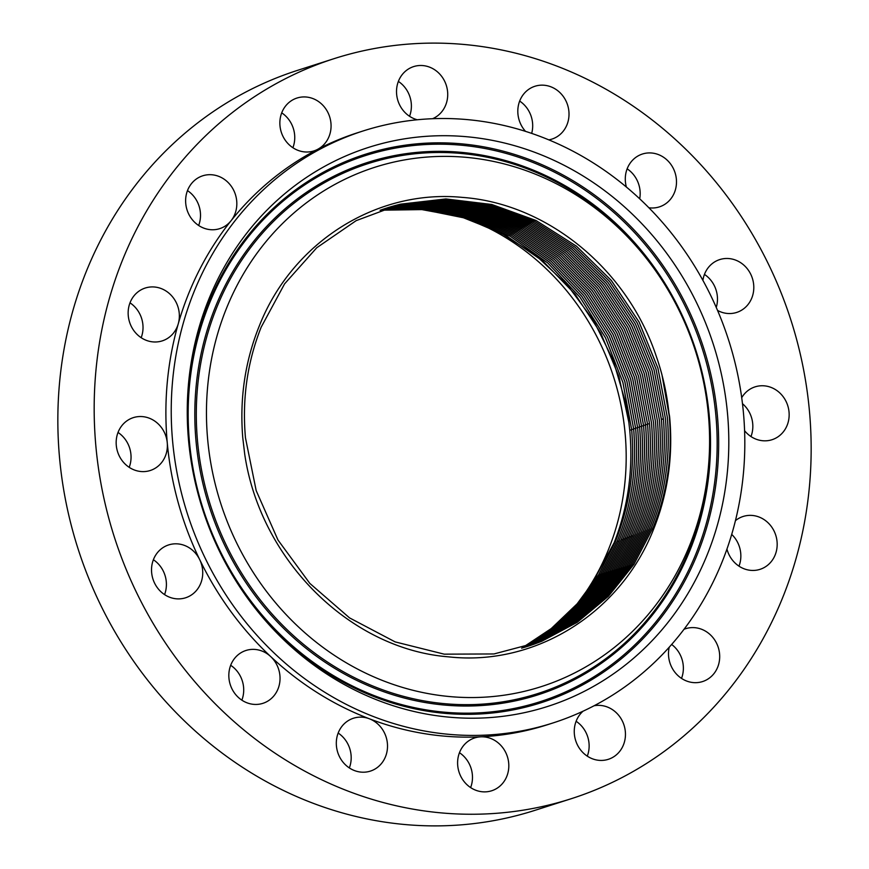 <?xml version="1.0" encoding="UTF-8"?>
<svg xmlns="http://www.w3.org/2000/svg" width="869" height="869" viewBox="0 0 869 869"><rect width="100%" height="100%" fill="white"/><g stroke="black" fill="none" stroke-linecap="round" stroke-linejoin="round"><path stroke-width="1.3" d="M628.83 422.193A233.663 213.622 72.2 0 0 625.669 402.716L613.21 360.233L593.538 320.476L567.359 285.021L535.869 255.377L500.077 232.403L461.233 216.881L420.748 209.396L380.057 210.211L423.029 209.592L465.686 218.217L506.323 235.727L543.321 261.428L575.256 294.352L600.913 333.381L618.967 376.538L628.83 422.193L629.721 430.079L631.654 429.873M589.193 588.802L614.133 542.745C628.178 507.061 633.371 469.499 629.721 430.079M578.656 602.098A241.571 220.856 72.2 0 0 608.419 549.664A241.571 220.856 72.2 0 0 467.011 218.651M381.133 209.831L425.093 209.071L468.749 218L510.255 236.238L547.85 263.014L580.058 297.296L605.53 337.813L622.91 382.425L631.644 429.405C635.033 468.793 629.591 506.236 615.339 541.735L598.784 574.518L577.298 603.673L551.337 628.515L521.628 648.231L551.239 628.569L577.146 603.825L598.708 574.615L615.317 541.745C629.569 506.247 635 468.804 631.622 429.416L622.888 382.436L605.497 337.835L580.036 297.307L547.828 263.025L510.233 236.249L468.739 218.01L425.082 209.071L381.111 209.842M522.703 647.916L552.717 628.211L578.95 603.292L600.642 573.974L617.338 540.974L600.609 573.985L578.917 603.303L552.695 628.222L522.693 647.926M382.186 209.462L426.244 208.462L470.031 217.217L511.689 235.336L549.447 262.069L581.795 296.351L607.388 336.933L624.865 381.632L633.631 428.732C637.01 468.087 631.578 505.497 617.338 540.974C631.546 505.508 636.977 468.098 633.599 428.732L624.833 381.643L607.366 336.944L581.774 296.372L549.425 262.08L511.667 235.358L470.02 217.228L426.234 208.473L382.164 209.472M523.768 647.611L554.009 627.972L580.449 603.053L602.413 573.529L619.304 540.214L602.489 573.442L580.59 602.912L554.085 627.918L523.779 647.601M635.608 428.048L626.81 380.85L609.256 336.042L583.534 295.417L551.044 261.124L513.123 234.445L471.313 216.435L427.396 207.865L383.24 209.103L427.385 207.876L471.302 216.446L513.112 234.456L551.022 261.135L583.523 295.427L609.234 336.064L626.788 380.861L635.587 428.059C638.954 467.381 633.534 504.77 619.304 540.214C633.566 504.759 638.987 467.381 635.608 428.048L637.607 427.83M384.304 208.745L428.547 207.267L472.595 215.664L514.557 233.555L552.641 260.179L585.282 294.472L611.113 335.162L628.754 380.057L637.596 427.374C640.974 466.675 635.543 504.031 621.324 539.443L604.346 572.899L582.23 602.532L555.465 627.614L524.854 647.286M524.833 647.286L555.389 627.657L582.089 602.673L604.27 572.986L621.302 539.453C635.521 504.042 640.942 466.675 637.564 427.385L639.584 427.157M384.294 208.756L428.526 207.278L472.573 215.675L514.535 233.565L552.619 260.189L585.261 294.482L611.092 335.173L628.732 380.068L637.564 427.385M639.573 426.69C642.951 465.958 637.531 503.292 623.323 538.682L606.204 572.356L583.881 602.152L556.833 627.309L525.919 646.96L556.768 627.353L583.729 602.282L606.127 572.443L623.29 538.693C637.509 503.303 642.919 465.969 639.551 426.701L630.677 379.275L612.949 334.293L586.999 293.548L554.205 259.244L515.969 232.675L473.855 214.904L429.677 206.692L385.358 208.397L429.688 206.681L473.877 214.893L515.99 232.664L554.226 259.234L587.02 293.537L612.982 334.283L630.698 379.264L639.573 426.69L641.572 426.473M625.289 537.933C639.486 502.564 644.896 465.263 641.528 426.027L632.621 378.482L614.817 333.414L588.737 292.614L555.802 258.31L517.403 231.795L475.137 214.132L430.828 206.105L386.423 208.06L430.839 206.094L475.158 214.122L517.424 231.784L555.823 258.299L588.758 292.592L614.839 333.392L632.654 378.471L641.561 426.016C644.917 465.252 639.497 502.554 625.311 537.922L608.061 571.813L585.521 601.761L558.202 627.005L526.994 646.623L558.18 627.005L585.5 601.772L608.028 571.824L625.289 537.933L626.777 538.389M387.487 207.724L431.98 205.518L476.418 213.372L518.836 230.904L557.398 257.365L590.475 291.669L616.675 332.523L634.566 377.7L643.516 425.343C646.862 464.557 641.452 501.826 627.277 537.172L609.886 571.281L587.14 601.381L559.549 626.69L528.037 646.286M387.498 207.713L432.002 205.518L476.429 213.361L518.858 230.893L557.42 257.354L590.496 291.658L616.708 332.512L634.598 377.689L643.538 425.332C646.905 464.546 641.496 501.826 627.309 537.161L609.908 571.27L587.162 601.381L559.571 626.69L528.059 646.286M629.297 536.401C643.462 501.087 648.871 463.84 645.526 424.659L636.543 376.896L618.565 331.632L592.234 290.724L559.006 256.42L520.292 230.013L477.711 212.601L433.153 204.943L388.562 207.387L433.131 204.954L477.7 212.612L520.27 230.024L558.984 256.431L592.213 290.735L618.543 331.643L636.521 376.907L645.493 424.669C648.861 463.85 643.451 501.098 629.275 536.412L611.743 570.737L588.78 600.99L560.918 626.375L529.102 645.939L560.939 626.375L588.802 600.99L611.765 570.727L629.297 536.401L630.775 536.868M389.638 207.061L434.304 204.367L478.993 211.84L521.726 229.134L560.603 255.486L593.972 289.79L620.433 330.752L638.487 376.103L647.503 423.985C650.87 463.134 645.471 500.348 631.296 535.641L613.59 570.194L590.42 600.609L562.276 626.06L530.166 645.591M389.627 207.072L434.283 204.378L478.982 211.851L521.704 229.144L560.581 255.497L593.951 289.801L620.401 330.763L638.465 376.114L647.481 423.985C650.827 463.134 645.417 500.359 631.274 535.652L613.623 570.183L590.442 600.598L562.297 626.06L530.177 645.58M633.262 534.891L615.448 569.651L592.061 600.218L563.644 625.734L531.231 645.232L563.666 625.734L592.082 600.207L615.469 569.651L633.295 534.88C647.427 499.621 652.825 462.438 649.458 423.312C652.836 462.417 647.438 499.61 633.295 534.88M390.702 206.746L435.445 203.813L480.253 211.102L523.138 228.275L562.167 254.563L595.689 288.866L622.269 329.883L640.41 375.321L649.458 423.312L640.431 375.321L622.291 329.872L595.71 288.856L562.189 254.552L523.149 228.254L480.275 211.091L435.456 203.802L390.713 206.746M391.767 206.442L436.596 203.259L481.535 210.352L524.561 227.396L563.764 253.629L597.427 287.932L624.127 329.003L642.354 374.539L651.446 422.638C654.781 461.721 649.393 498.882 635.261 534.12L617.305 569.108L593.69 599.827L565.002 625.408L532.284 644.863M391.789 206.431L436.607 203.248L481.556 210.341L524.583 227.385L563.785 253.618L597.448 287.921L624.148 328.982L642.387 374.528L651.468 422.627C654.824 461.721 649.436 498.882 635.282 534.109L617.327 569.108L593.712 599.816L565.024 625.408L532.295 644.863M637.249 533.36L619.152 568.565L595.33 599.425L566.36 625.083L533.338 644.494L566.382 625.083L595.352 599.425L619.184 568.554L637.281 533.349C651.413 498.143 656.812 461.004 653.455 421.943C656.779 461.015 651.392 498.154 637.249 533.36M392.853 206.127L437.748 202.705L482.816 209.603L525.995 226.527L565.35 252.694L599.165 286.998L625.995 328.113L644.298 373.746L653.423 421.954L644.331 373.735L626.017 328.102L599.186 286.987L565.371 252.683L526.017 226.516L482.838 209.592L437.77 202.694L392.864 206.127M534.413 644.114L567.739 624.746L596.992 599.034L621.031 568.011L639.28 532.588C653.401 497.405 658.789 460.298 655.432 421.269L646.275 372.953L627.874 327.222L600.924 286.053L566.957 251.749L527.45 225.647L484.109 208.853L438.921 202.14L393.939 205.823L438.91 202.151L484.098 208.864L527.429 225.658L566.936 251.76L600.903 286.064L627.852 327.233L646.243 372.953L655.411 421.28C658.767 460.309 653.379 497.416 639.247 532.599L621.009 568.022L596.96 599.034L567.718 624.757L534.392 644.114M641.246 531.839L622.856 567.479L598.6 598.643L569.076 624.42L535.445 643.733L569.097 624.42L598.622 598.632L622.888 567.468L641.268 531.828C655.356 496.688 660.744 459.603 657.388 420.596C660.777 459.592 655.389 496.677 641.268 531.828M395.004 205.54L440.062 201.608L485.369 208.125L528.852 224.789L568.532 250.837L602.641 285.141L629.71 326.353L648.198 372.171L657.388 420.596L648.22 372.16L629.732 326.342L602.662 285.119L568.554 250.826L528.873 224.778L485.391 208.115L440.083 201.597L395.026 205.529M643.234 531.078L624.713 566.936L600.229 598.241L570.433 624.083L536.499 643.342L570.444 624.072L600.251 598.241L624.735 566.925L643.266 531.068C657.355 495.938 662.743 458.886 659.397 419.912L650.164 371.367L631.6 325.462L604.4 284.196L570.14 249.892L530.307 223.92L486.673 207.376L441.235 201.054L396.101 205.247L441.224 201.065L486.651 207.387L530.286 223.93L570.118 249.914L604.379 284.206L631.567 325.473L650.142 371.378L659.375 419.923C662.721 458.897 657.344 495.949 643.234 531.078M537.563 642.941L571.802 623.736L601.891 597.839L626.592 566.382L645.254 530.307C659.365 495.211 664.742 458.18 661.385 419.227L652.108 370.585L633.458 324.582L606.138 283.261L571.726 248.968L531.73 223.051L487.954 206.648L442.397 200.522L397.187 204.965L442.375 200.533L487.933 206.659L531.709 223.061L571.704 248.979L606.117 283.272L633.436 324.593L652.087 370.596L661.352 419.238C664.687 458.191 659.321 495.211 645.232 530.318L626.56 566.392L601.869 597.85L571.78 623.746L537.542 642.951M538.606 642.539L573.149 623.388L603.52 597.438L628.439 565.838L647.253 529.547C661.331 494.472 666.697 457.474 663.362 418.554L654.053 369.792L635.315 323.702L607.865 282.338L573.312 248.045L533.164 222.192L489.225 205.92L443.559 199.989L398.274 204.693L443.538 200L489.214 205.931L533.142 222.203L573.29 248.056L607.844 282.349L635.293 323.713L654.031 369.803L663.34 418.565C666.686 457.485 661.32 494.483 647.22 529.558L628.417 565.838L603.499 597.448L573.138 623.399L538.595 642.549M649.219 528.797L630.264 565.295L605.128 597.046L574.485 623.051L539.638 642.137L574.496 623.04L605.15 597.046L630.297 565.295L649.252 528.786C663.286 493.722 668.652 456.757 665.35 417.88C668.652 456.768 663.286 493.744 649.219 528.797M399.349 204.421L444.7 199.479L490.485 205.203L534.565 221.345L574.876 247.133L609.582 281.415L637.151 322.833L655.976 369.01L665.317 417.88L656.008 368.999L637.173 322.823L609.604 281.404L574.898 247.122L534.587 221.334L490.507 205.193L444.711 199.468L399.371 204.421M651.218 528.026L632.121 564.752L606.758 596.645L575.832 622.704L540.681 641.724L575.843 622.693L606.779 596.645L632.143 564.741L651.239 528.026C665.306 492.995 670.672 456.062 667.327 417.196L657.952 368.217L639.041 321.954L611.341 280.481L576.484 246.199L536.01 220.487L491.789 204.476L445.873 198.947L400.457 204.161L445.84 198.958L491.756 204.487L535.988 220.487L576.451 246.209L611.309 280.491L639.008 321.954L657.92 368.228L667.305 417.207C670.607 456.062 665.241 492.995 651.218 528.026M541.735 641.3L577.19 622.334L608.409 596.243L633.99 564.198L653.238 527.255C667.294 492.267 672.649 455.345 669.315 416.523L661.939 374.691A230.187 210.45 72.2 0 0 656.225 356.171C663.069 375.788 667.425 395.906 669.282 416.533C672.628 455.356 667.262 492.278 653.206 527.266L633.968 564.209L608.376 596.253L577.168 622.345L541.702 641.311L493.972 653.955L444.2 654.161L395.145 641.898L349.523 617.87L309.809 583.381L277.993 540.04L256.181 490.594L245.46 437.791C242.038 398.99 247.285 362.101 261.2 327.124L284.597 283.848L316.75 247.741L356.192 220.628L400.457 204.161M226.516 308.245A272.681 249.294 72.2 0 0 359.581 670.118A272.681 249.294 72.2 0 0 689.53 545.678A272.681 249.294 72.2 0 0 709.332 428.678A272.681 249.294 72.2 0 0 661.548 279.536A272.681 249.294 72.2 0 0 429.623 156.876A272.681 249.294 72.2 0 0 226.516 308.245M661.939 374.691L669.597 416.49C673.203 455.356 668.087 492.386 654.238 527.581C621.715 612.504 535.76 666.599 448.513 656.845C350.055 649.132 260.331 560.114 244.743 454.389L242.755 437.618C239.54 398.111 245.156 360.646 259.592 325.212C292.723 241.908 376.809 188.997 462.341 197.393C547.242 203.455 627.375 269.216 656.225 356.171M707.214 554.748A293.505 268.336 72.2 0 0 563.981 165.229A293.505 268.336 72.2 0 0 208.832 299.186A293.505 268.336 72.2 0 0 187.53 425.126A293.505 268.336 72.2 0 0 238.953 585.652A293.505 268.336 72.2 0 0 488.595 717.675A293.505 268.336 72.2 0 0 707.214 554.748M220.998 587.096A310.852 284.196 72.2 0 0 552.869 722.986A310.852 284.196 72.2 0 0 695.048 266.837A310.852 284.196 72.2 0 0 363.188 130.937A310.852 284.196 72.2 0 0 220.998 587.096M363.188 130.937L357.822 132.653A310.852 284.196 72.2 0 0 317.533 149.403A27.754 25.375 72.2 0 0 319.499 102.249A27.754 25.375 72.2 0 0 297.002 98.034A27.754 25.375 72.2 0 0 280.046 119.705A27.754 25.375 72.2 0 0 291.43 146.687A27.754 25.375 72.2 0 0 313.937 150.902A27.754 25.375 72.2 0 0 317.533 149.403A310.852 284.196 72.2 0 0 231.024 220.78A27.754 25.375 72.2 0 0 216.001 175.473A27.754 25.375 72.2 0 0 202.759 175.788A27.754 25.375 72.2 0 0 185.694 202.846A27.754 25.375 72.2 0 0 206.464 228.982A27.754 25.375 72.2 0 0 219.694 228.656A27.754 25.375 72.2 0 0 231.024 220.78A310.852 284.196 72.2 0 0 178.254 323.811A27.754 25.375 72.2 0 0 148.534 287.237A27.754 25.375 72.2 0 0 145.275 288.019A27.754 25.375 72.2 0 0 129.079 320.433A27.754 25.375 72.2 0 0 158.962 341.669A27.754 25.375 72.2 0 0 162.221 340.887A27.754 25.375 72.2 0 0 178.254 323.822A310.852 284.196 72.2 0 0 167.261 442.81A27.754 25.375 72.2 0 0 133.305 417.641A27.754 25.375 72.2 0 0 127.363 420.531A27.754 25.375 72.2 0 0 118.912 455.193A27.754 25.375 72.2 0 0 150.239 470.509A27.754 25.375 72.2 0 0 156.192 467.609A27.754 25.375 72.2 0 0 167.261 442.81A310.852 284.196 72.2 0 0 199.707 559.658A27.754 25.375 72.2 0 0 168.662 544.917A27.754 25.375 72.2 0 0 155.714 555.074A27.754 25.375 72.2 0 0 156.963 587.172A27.754 25.375 72.2 0 0 185.597 597.785A27.754 25.375 72.2 0 0 198.545 587.629A27.754 25.375 72.2 0 0 199.718 559.658A310.852 284.196 72.2 0 0 215.642 588.813A310.852 284.196 72.2 0 0 270.683 656.562A310.852 284.196 72.2 0 0 369.347 718.772A310.852 284.196 72.2 0 0 480.709 736.825A310.852 284.196 72.2 0 0 547.503 724.713L552.869 722.986M748.937 228.514A388.562 355.247 72.2 0 0 334.109 58.647A388.562 355.247 72.2 0 0 156.387 628.841A388.562 355.247 72.2 0 0 571.215 798.72A388.562 355.247 72.2 0 0 748.937 228.514M386.977 740.475A27.754 25.375 72.2 0 0 369.347 718.772A27.754 25.375 72.2 0 0 353.444 718.239A27.754 25.375 72.2 0 0 336.846 748.872A27.754 25.375 72.2 0 0 370.379 771.107A27.754 25.375 72.2 0 0 386.977 740.475M504.368 750.034A27.754 25.375 72.2 0 0 480.709 736.825A27.754 25.375 72.2 0 0 474.746 737.9A27.754 25.375 72.2 0 0 462.047 778.635A27.754 25.375 72.2 0 0 491.68 790.768A27.754 25.375 72.2 0 0 504.368 750.034M583.056 711.2A27.754 25.375 72.2 0 0 585.815 755.107A27.754 25.375 72.2 0 0 608.322 759.321A27.754 25.375 72.2 0 0 625.267 737.651A27.754 25.375 72.2 0 0 613.894 710.679A27.754 25.375 72.2 0 0 594.027 705.78M669.228 647.188A27.754 25.375 72.2 0 0 689.323 681.893A27.754 25.375 72.2 0 0 702.565 681.568A27.754 25.375 72.2 0 0 719.63 654.52A27.754 25.375 72.2 0 0 698.861 628.385A27.754 25.375 72.2 0 0 685.619 628.711A27.754 25.375 72.2 0 0 683.99 629.297M726.94 549.045A27.754 25.375 72.2 0 0 756.79 570.129A27.754 25.375 72.2 0 0 760.038 569.336A27.754 25.375 72.2 0 0 776.245 536.923A27.754 25.375 72.2 0 0 746.352 515.686A27.754 25.375 72.2 0 0 743.104 516.479A27.754 25.375 72.2 0 0 735.424 520.661M744.57 430.698A27.754 25.375 72.2 0 0 772.02 439.725A27.754 25.375 72.2 0 0 777.961 436.825A27.754 25.375 72.2 0 0 786.412 402.173A27.754 25.375 72.2 0 0 755.085 386.857A27.754 25.375 72.2 0 0 749.132 389.746A27.754 25.375 72.2 0 0 741.702 397.709M717.544 310.429A27.754 25.375 72.2 0 0 736.662 312.438A27.754 25.375 72.2 0 0 749.61 302.293A27.754 25.375 72.2 0 0 748.361 270.194A27.754 25.375 72.2 0 0 719.728 259.581A27.754 25.375 72.2 0 0 706.779 269.738A27.754 25.375 72.2 0 0 702.902 280.35M648.904 207.767A27.754 25.375 72.2 0 0 659.365 206.887A27.754 25.375 72.2 0 0 676.049 186.987A27.754 25.375 72.2 0 0 667.598 160.548A27.754 25.375 72.2 0 0 642.43 154.019A27.754 25.375 72.2 0 0 625.734 173.919A27.754 25.375 72.2 0 0 626.375 187.02M548.86 139.866A27.754 25.375 72.2 0 0 551.88 139.116A27.754 25.375 72.2 0 0 568.478 108.484A27.754 25.375 72.2 0 0 534.946 86.259A27.754 25.375 72.2 0 0 518.348 116.891A27.754 25.375 72.2 0 0 525.506 131.349M432.61 118.705A27.754 25.375 72.2 0 0 443.277 78.731A27.754 25.375 72.2 0 0 413.644 66.598A27.754 25.375 72.2 0 0 400.957 107.321A27.754 25.375 72.2 0 0 417.261 119.759M279.59 683.447A27.754 25.375 72.2 0 0 270.683 656.562A27.754 25.375 72.2 0 0 245.96 650.479A27.754 25.375 72.2 0 0 229.275 670.368A27.754 25.375 72.2 0 0 237.726 696.819A27.754 25.375 72.2 0 0 262.894 703.336A27.754 25.375 72.2 0 0 279.59 683.447M241.854 700.164A27.754 25.375 72.2 0 0 243.266 695.081A27.754 25.375 72.2 0 0 230.687 665.296M681.513 678.396A27.754 25.375 72.2 0 0 671.65 644.45M531.676 133.381A27.754 25.375 72.2 0 0 532.154 120.128A27.754 25.375 72.2 0 0 519.662 101.076M587.281 756.149A27.754 25.375 72.2 0 0 577.57 722.313A27.754 25.375 72.2 0 0 576.104 721.281M716.252 307.43A27.754 25.375 72.2 0 0 704.444 274.398M470.629 787.586A27.754 25.375 72.2 0 0 468.043 761.678A27.754 25.375 72.2 0 0 459.462 752.717M198.653 225.473A27.754 25.375 72.2 0 0 187.487 190.604M349.338 767.924A27.754 25.375 72.2 0 0 350.652 752.109A27.754 25.375 72.2 0 0 338.16 733.056M639.693 198.795A27.754 25.375 72.2 0 0 639.725 198.632A27.754 25.375 72.2 0 0 627.146 168.836M292.896 147.719A27.754 25.375 72.2 0 0 283.185 113.893A27.754 25.375 72.2 0 0 281.719 112.851M409.538 116.283A27.754 25.375 72.2 0 0 406.953 90.365A27.754 25.375 72.2 0 0 398.371 81.414M164.556 594.602A27.754 25.375 72.2 0 0 153.378 559.734M738.998 566.164A27.754 25.375 72.2 0 0 731.687 534.381M141.169 337.704A27.754 25.375 72.2 0 0 130.002 302.836M750.979 436.542A27.754 25.375 72.2 0 0 742.474 403.683M334.109 58.647L297.785 70.28A388.562 355.247 72.2 0 0 120.063 640.486A388.562 355.247 72.2 0 0 534.891 810.353L571.215 798.72M129.199 467.326A27.754 25.375 72.2 0 0 118.021 432.458M614.133 542.745L614.817 542.962M631.644 429.405L633.642 429.188M617.338 540.974L618.804 541.441M633.631 428.732L635.619 428.515M621.324 539.443L622.791 539.91M623.323 538.682L624.789 539.149M641.561 426.016L643.549 425.799M627.309 537.161L628.776 537.629M643.538 425.332L645.537 425.115M645.526 424.659L647.514 424.441M631.296 535.641L632.762 536.108M647.503 423.985L649.501 423.768M661.385 419.227L663.373 419.01M709.332 428.678L709.397 430.329A278.221 254.367 -107.8 0 1 689.204 549.708A278.221 254.367 -107.8 0 1 352.542 676.679A278.221 254.367 -107.8 0 1 216.772 307.452A278.221 254.367 -107.8 0 1 424.007 152.998A278.221 254.367 -107.8 0 1 660.646 278.156L661.548 279.536M689.953 550.359A279.492 255.529 -107.8 0 1 351.76 677.918A279.492 255.529 -107.8 0 1 215.371 307.007A279.492 255.529 -107.8 0 1 553.564 179.448A279.492 255.529 -107.8 0 1 689.953 550.359M209.255 303.868A286.694 262.112 -107.8 0 1 556.16 173.029A286.694 262.112 -107.8 0 1 696.069 553.499A286.694 262.112 -107.8 0 1 349.164 684.337A286.694 262.112 -107.8 0 1 209.255 303.868M187.563 425.951A287.965 263.274 -107.8 0 1 208.506 303.216A287.965 263.274 -107.8 0 1 556.942 171.79A287.965 263.274 -107.8 0 1 697.47 553.944A287.965 263.274 -107.8 0 1 483.36 713.775A287.965 263.274 -107.8 0 1 238.508 584.956"/></g></svg>
